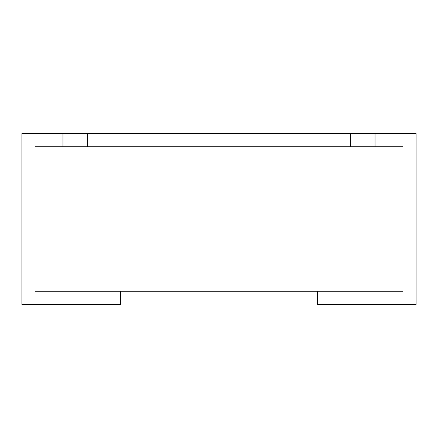 <?xml version="1.0" encoding="UTF-8"?>
<svg xmlns="http://www.w3.org/2000/svg" width="438" height="438" viewBox="0 0 438 438"><rect width="100%" height="100%" fill="white"/><g stroke="black" fill="none" stroke-linecap="round" stroke-linejoin="round"><path stroke-width="0.66" d="M87.6 133.59L87.6 146.73L350.4 146.73L350.4 133.59L62.962 133.59L62.962 146.73L35.04 146.73L35.04 291.27L402.96 291.27L402.96 146.73L35.04 146.73L35.04 291.27L120.45 291.27L120.45 304.41L21.9 304.41L21.9 133.59L62.962 133.59M375.037 133.59L416.1 133.59L416.1 304.41L317.55 304.41L317.55 291.27L402.96 291.27L402.96 146.73L375.037 146.73L375.037 133.59L350.4 133.59"/></g></svg>
